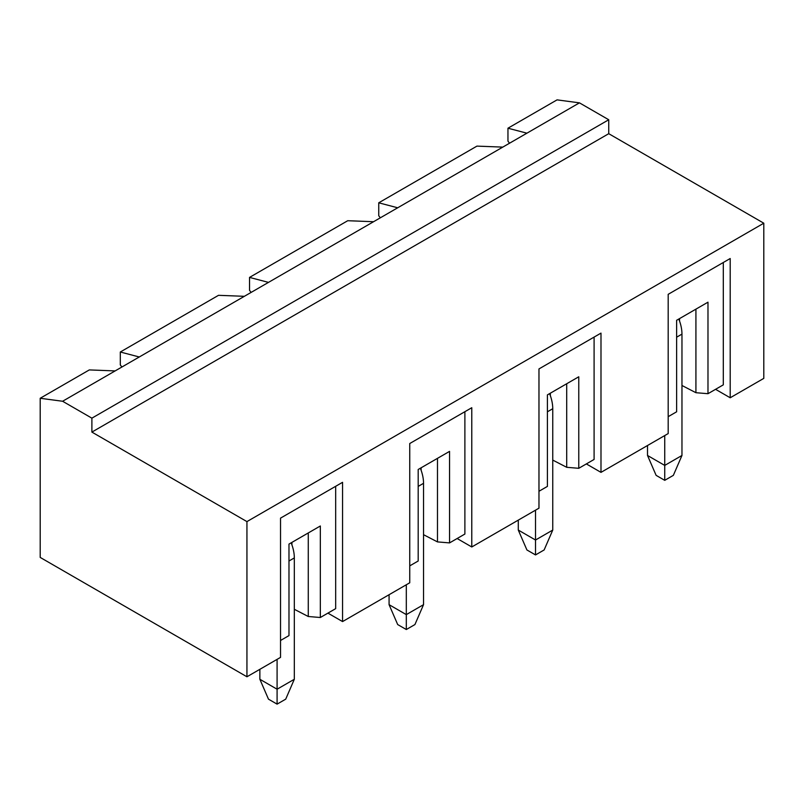 <?xml version="1.0" encoding="UTF-8"?>
<svg xmlns="http://www.w3.org/2000/svg" width="804" height="804" viewBox="0 0 804 804"><rect width="100%" height="100%" fill="white"/><g stroke="black" fill="none" stroke-linecap="round" stroke-linejoin="round"><path stroke-width="1.21" d="M715.56 389.317L730.203 397.769L763.8 378.372L763.8 223.2L246.939 521.605L91.887 432.09L608.739 133.685L763.8 223.2M730.203 397.769L730.203 258.516L668.184 294.324L668.184 433.577L600.99 472.37L600.99 333.117L538.971 368.925L538.971 508.178L471.777 546.971L471.777 407.718L409.749 443.527L409.749 582.779L342.564 621.572L342.564 482.32L280.536 518.128L280.536 657.381L246.939 676.777L40.2 557.423L40.2 398.271L89.304 369.92L115.143 370.915L62.601 401.256L91.887 418.16L608.739 119.756L608.739 133.685M608.739 119.756L579.453 102.852L115.143 370.915M509.535 143.212L507.957 141.142L507.957 128.208L557.061 99.867L579.453 102.852M342.564 621.572L327.921 613.12M471.777 546.971L457.134 538.519M600.99 472.37L586.347 463.918M380.322 217.814L378.744 215.743L378.744 202.809L476.943 146.117L502.791 147.112M251.109 292.415L249.531 290.344L249.531 277.41L347.73 220.718L373.569 221.713M121.896 367.016L120.309 364.946L120.309 352.011L218.517 295.319L244.356 296.314M507.957 128.208L526.911 133.183M378.744 202.809L397.689 207.784M249.531 277.41L268.476 282.385M120.309 352.011L139.263 356.986M40.2 398.271L62.601 401.256M91.887 418.16L91.887 432.09M246.939 676.777L246.939 521.605M681.963 385.488L695.922 392.704L707.982 393.699L723.309 384.845L723.309 262.496M668.184 416.673L676.626 411.799L676.626 320.283L707.982 302.183L707.982 393.699M647.511 445.516L647.511 455.466L664.737 465.415L664.737 435.567M647.511 455.466L656.124 475.355L664.737 480.33L673.35 475.355L681.963 455.466L681.963 334.112A31.678 18.291 -120 0 0 678.797 319.027M681.963 455.466L664.737 465.415L664.737 480.33M695.922 392.704L695.922 309.148M679.551 321.047L679.551 318.595M552.75 460.089L566.709 467.305L578.769 468.3L594.096 459.446L594.096 337.097M538.971 491.274L547.413 486.4L547.413 394.885L578.769 376.785L578.769 468.3M518.289 520.118L518.289 530.067L535.524 540.017L535.524 554.931L544.137 549.956L552.75 530.067L552.75 408.713A31.678 18.291 -120 0 0 549.584 393.628M518.289 530.067L526.911 549.956L535.524 554.931M552.75 530.067L535.524 540.017L535.524 510.168M566.709 467.305L566.709 383.749M550.338 395.648L550.338 393.196M423.537 534.69L437.487 541.906L449.547 542.901L464.883 534.047L464.883 411.698M409.749 565.875L418.191 561.001L418.191 469.486L449.547 451.386L449.547 542.901M389.076 594.719L389.076 604.668L406.311 614.618L406.311 629.532L414.924 624.557L423.537 604.668L423.537 483.315A31.678 18.291 -120 0 0 420.371 468.229M389.076 604.668L397.689 624.557L406.311 629.532M423.537 604.668L406.311 614.618L406.311 584.769M437.487 541.906L437.487 458.35M421.125 470.25L421.125 467.797M294.324 609.291L308.274 616.507L320.334 617.502L335.67 608.648L335.67 486.299M280.536 640.476L288.978 635.602L288.978 544.087L320.334 525.987L320.334 617.502M259.863 669.32L259.863 679.269L277.089 689.219L277.089 704.133L285.711 699.158L294.324 679.269L294.324 557.916A31.678 18.291 -120 0 0 291.159 542.831M259.863 679.269L268.476 699.158L277.089 704.133M294.324 679.269L277.089 689.219L277.089 659.37M308.274 616.507L308.274 532.951M291.912 544.851L291.912 542.399M681.963 334.112L676.626 337.198M552.75 408.713L547.413 411.799M423.537 483.315L418.191 486.4M294.324 557.916L288.978 561.001"/></g></svg>
